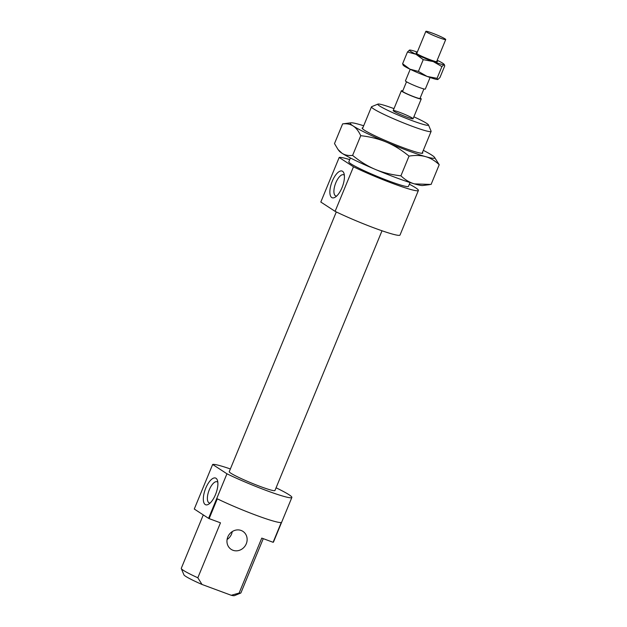 <?xml version="1.0" encoding="UTF-8"?>
<svg xmlns="http://www.w3.org/2000/svg" width="627" height="627" viewBox="0 0 627 627"><rect width="100%" height="100%" fill="white"/><g stroke="black" fill="none" stroke-linecap="round" stroke-linejoin="round"><path stroke-width="0.94" d="M263.262 538.648L240.901 592.899A32.243 2.68 -157.6 0 1 240.713 593.064A32.243 2.68 -157.6 0 1 239.114 593.064L231.238 595.282A27.408 2.281 22.4 0 0 234.427 595.65L240.713 593.064M232.233 531.602A10.745 9.805 -56.9 0 1 231.512 534.157A10.745 9.805 -56.9 0 1 227.084 539.494M231.238 595.282L202.027 584.474L197.826 577.78A32.243 2.68 -157.6 0 1 181.297 568.571A32.243 2.68 -157.6 0 1 181.274 568.321L203.289 514.908M181.297 568.571L183.923 574.834A27.408 2.281 22.4 0 0 202.027 584.474M377.956 104.09L371.67 106.676A32.243 2.68 22.4 0 0 371.482 106.841A32.243 2.68 22.4 0 0 373.598 108.879A32.243 2.68 22.4 0 0 406.429 124.083A32.243 2.68 22.4 0 0 431.11 131.411A32.243 2.68 22.4 0 0 431.094 131.168L428.46 124.906A27.408 2.281 -157.6 0 1 408.538 119.287A27.408 2.281 -157.6 0 1 379.594 105.963A27.408 2.281 -157.6 0 1 377.956 104.09A27.408 2.281 -157.6 0 1 393.991 108.636M413.867 116.826A27.408 2.281 -157.6 0 1 428.46 124.906M350.407 157.973L348.831 161.797A32.243 2.68 22.4 0 0 350.948 163.843A32.243 2.68 22.4 0 0 383.779 179.04A32.243 2.68 22.4 0 0 408.459 186.376L410.034 182.551M393.897 111.253A10.745 0.893 22.4 0 0 404.846 116.324A10.745 0.893 22.4 0 0 413.068 118.769A10.745 0.893 22.4 0 0 403.474 113.848A10.745 0.893 22.4 0 0 393.2 110.571A10.745 0.893 22.4 0 0 393.897 111.253M344.356 175.286A11.286 4.53 -69.7 0 0 343.596 174.768A11.286 4.53 -69.7 0 0 341.974 174.847A11.286 4.53 -69.7 0 0 334.834 185.584A11.286 4.53 -69.7 0 0 335.766 195.938A11.286 4.53 -69.7 0 0 336.683 196.039M342.036 187.598A14.241 5.714 110.3 0 1 335.053 197.286A14.241 5.714 110.3 0 1 331.785 182.433A14.241 5.714 110.3 0 1 343.933 173.279A14.241 5.714 110.3 0 1 342.036 187.598M215.5 494.593A14.241 5.714 110.3 0 1 208.517 504.28A14.241 5.714 110.3 0 1 205.248 489.428A14.241 5.714 110.3 0 1 217.404 480.274A14.241 5.714 110.3 0 1 215.5 494.593M217.828 482.281A11.286 4.53 -69.7 0 0 217.067 481.763A11.286 4.53 -69.7 0 0 208.901 490.776A11.286 4.53 -69.7 0 0 209.238 502.932A11.286 4.53 -69.7 0 0 210.147 503.034M335.108 211.354L320.812 202.035L339.183 157.471L353.479 166.79L335.108 211.354A42.997 3.574 22.4 0 0 376.702 228.886A42.997 3.574 22.4 0 0 400.026 235.039L418.389 190.475A42.997 3.574 22.4 0 0 409.353 184.189M208.572 518.349L194.276 509.03L212.647 464.466L226.943 473.785L208.572 518.349A42.997 3.574 22.4 0 0 209.144 518.623L217.303 498.818A42.997 3.574 22.4 0 0 281.272 522.487L273.106 542.292L261.765 538.099L239.114 593.064M226.943 473.785A42.997 3.574 22.4 0 0 268.536 491.317A42.997 3.574 22.4 0 0 291.861 497.47A42.997 3.574 22.4 0 0 276.076 487.798M230.368 468.957A42.997 3.574 22.4 0 0 212.647 464.466M336.307 211.934L229.255 471.661A24.719 2.053 22.4 0 0 230.877 473.228A24.719 2.053 22.4 0 0 256.043 484.883A24.719 2.053 22.4 0 0 274.963 490.502L382.015 230.775M353.479 166.79A42.997 3.574 22.4 0 0 395.065 184.322A42.997 3.574 22.4 0 0 418.389 190.475M349.733 159.619A42.997 3.574 22.4 0 0 339.183 157.471M197.826 577.78L220.477 522.824L209.144 518.623M246.278 543.781A10.745 9.805 123.1 0 0 242.908 531.359A10.745 9.805 123.1 0 0 228.831 535.011A10.745 9.805 123.1 0 0 231.175 549.37A10.745 9.805 123.1 0 0 246.278 543.781M273.106 542.292A42.997 3.574 22.4 0 0 273.49 542.034L291.861 497.47M402.769 90.884A10.745 0.893 22.4 0 0 401.358 90.766A10.745 0.893 22.4 0 0 402.064 91.448A10.745 0.893 22.4 0 0 413.013 96.519A10.745 0.893 22.4 0 0 421.234 98.964A10.745 0.893 22.4 0 0 420.161 98.047M406.515 81.776L402.605 91.283A9.405 0.784 22.4 0 0 403.216 91.879A9.405 0.784 22.4 0 0 412.793 96.307A9.405 0.784 22.4 0 0 419.996 98.447L423.907 88.948M410.207 69.299L405.442 80.867A10.745 0.893 22.4 0 0 406.147 81.541A10.745 0.893 22.4 0 0 417.088 86.612A10.745 0.893 22.4 0 0 425.318 89.058L430.083 77.489M426.556 32.032A10.745 0.893 22.4 0 0 437.497 37.095A10.745 0.893 22.4 0 0 445.726 39.54A10.745 0.893 22.4 0 0 436.126 34.618A10.745 0.893 22.4 0 0 425.851 31.35A10.745 0.893 22.4 0 0 426.556 32.032M434.472 157.259L439.213 164.721C434.981 160.724 430.467 158.028 425.678 156.656A45.685 3.801 22.4 0 0 434.472 157.259A45.685 3.801 22.4 0 0 431.713 155.065A45.685 3.801 22.4 0 0 423.311 150.347M409.031 156.107C401.633 150.041 394.101 145.386 386.436 142.141A45.685 3.801 22.4 0 0 425.678 156.656C420.882 155.292 415.333 155.112 409.031 156.107L400.912 175.826C405.144 179.831 409.658 182.52 414.447 183.891A45.685 3.801 -157.6 0 1 375.212 169.368C382.885 172.605 391.452 174.761 400.912 175.826M360.737 135.683C358.605 131.121 356.105 127.9 353.228 126.027A45.685 3.801 22.4 0 0 386.436 142.141C378.763 138.904 370.196 136.749 360.737 135.683L352.609 155.402C360.016 161.468 367.547 166.124 375.212 169.368A45.685 3.801 -157.6 0 1 342.005 153.254A45.685 3.801 -157.6 0 1 339.246 151.06L338.047 149.524L342.005 153.254C344.881 155.128 348.424 155.841 352.609 155.402M353.228 126.027C350.352 124.154 346.817 123.441 342.624 123.88L350.885 122.814A45.685 3.801 22.4 0 0 353.228 126.027M363.684 125.768A45.685 3.801 22.4 0 0 359.263 124.428A45.685 3.801 22.4 0 0 350.885 122.814M429.636 184.644L422.825 185.506A45.685 3.801 -157.6 0 1 414.447 183.891L431.094 184.44L439.213 164.721M342.624 123.88L334.497 143.591L338.047 149.524M422.473 152.377A32.784 2.727 -157.6 0 1 422.59 153.2A32.784 2.727 -157.6 0 1 396.444 145.088A32.784 2.727 -157.6 0 1 364.311 130.126A32.784 2.727 -157.6 0 1 362.179 128.3A32.784 2.727 -157.6 0 1 362.845 127.798M403.412 64.926L402.612 63.758L409.87 69.135L418.405 71.423L427.097 76.423L437.058 78.328L437.771 79.511A18.81 1.567 -157.6 0 1 437.756 79.511A18.81 1.567 -157.6 0 1 427.097 76.423A18.81 1.567 -157.6 0 1 409.87 69.135A18.81 1.567 -157.6 0 1 403.341 65.326L402.902 64.769M436.831 61.125A11.552 0.964 -157.6 0 1 437.387 61.814A11.552 0.964 -157.6 0 1 426.391 58.248A11.552 0.964 -157.6 0 1 416.077 53.029A11.552 0.964 -157.6 0 1 416.955 52.934M437.858 79.496L439.927 77.568L444.778 65.804L443.979 64.636A18.81 1.567 22.4 0 0 444.049 64.236A18.81 1.567 22.4 0 0 437.521 60.427A18.81 1.567 22.4 0 0 437.184 60.263M444.049 64.236L444.488 64.8L443.979 64.636L441.91 66.564L433.218 61.564A18.81 1.567 22.4 0 0 443.979 64.636M433.218 61.564L423.249 59.659L415.991 54.283A18.81 1.567 22.4 0 0 433.218 61.564M415.991 54.283L407.464 52.002L409.533 50.074A18.81 1.567 22.4 0 0 415.991 54.283M417.308 52.072A18.81 1.567 22.4 0 0 409.635 50.05L409.619 50.058M402.612 63.758L407.464 52.002M418.405 71.423L423.249 59.659M437.058 78.328L441.91 66.564M422.096 153.286L431.11 131.411M362.469 128.707L371.482 106.841M413.068 118.769L421.234 98.964M393.2 110.571L401.358 90.766M436.557 61.775L445.726 39.54M416.689 53.585L425.851 31.35"/></g></svg>
